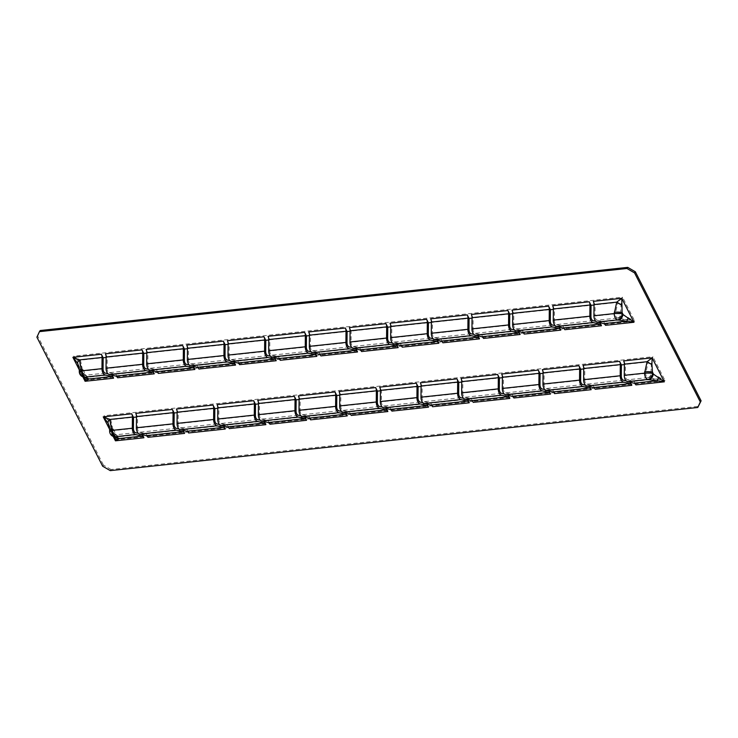 <?xml version="1.0" encoding="UTF-8"?>
<svg xmlns="http://www.w3.org/2000/svg" width="738" height="738" viewBox="0 0 738 738"><rect width="100%" height="100%" fill="white"/><g stroke="black" fill="none" stroke-linecap="round" stroke-linejoin="round"><path stroke-width="0.55" stroke-dasharray="3.69 2.77" d="M623.656 360.919L625.464 364.461L625.363 375.587L645.695 373.4L648.176 361.961L110.801 419.728L113.08 430.651A3.745 2.149 83.9 0 0 113.698 433.418A3.745 2.149 83.9 0 0 115.229 434.866A3.745 3.007 103.3 0 1 114.399 434.811L114.399 434.811A3.745 3.007 103.3 0 1 112.213 431.499L109.713 422.062L104.021 415.734L110.801 419.728A3.745 1.744 148.5 0 0 109.713 422.062L116.207 434.802L112.213 431.499A3.745 0.609 -179.5 0 1 111.512 431.13L111.521 429.811A3.745 0.609 -179.5 0 0 112.222 430.171L112.988 431.675A3.745 3.007 103.3 0 0 115.174 434.996L116.991 435.568L116.078 434.507M109.639 431.121A5.618 0.913 -179.5 0 0 110.682 431.656L108.08 422.975M593.306 301.353L595.114 304.895L595.013 316.021L615.344 313.834L617.826 302.396L80.451 360.162L82.73 371.094A3.745 2.149 83.9 0 0 83.348 373.852A3.745 2.149 83.9 0 0 84.879 375.301A3.745 3.007 103.3 0 1 84.049 375.255L84.049 375.255A3.745 3.007 103.3 0 1 81.863 371.934L79.363 362.506L73.671 356.177L80.451 360.162A3.745 1.744 148.5 0 0 79.363 362.506L85.857 375.236L81.863 371.934A3.745 0.609 -179.5 0 1 81.162 371.574L81.171 370.255A3.745 0.609 -179.5 0 0 81.872 370.614L82.638 372.118A3.745 3.007 103.3 0 0 84.824 375.439L86.641 376.002L85.728 374.95M79.289 371.555A5.618 0.913 -179.5 0 0 80.341 372.1L77.739 363.419M379.498 406.454L342.912 410.393A3.745 2.149 -96.1 0 1 341.38 408.944A3.745 2.149 -96.1 0 1 340.762 406.177L377.358 402.247M349.148 346.888L312.561 350.827A3.745 2.149 -96.1 0 1 311.03 349.378A3.745 2.149 -96.1 0 1 310.412 346.611L347.008 342.681M338.843 410.826L302.248 414.756A3.745 2.149 -96.1 0 1 300.717 413.317A3.745 2.149 -96.1 0 1 300.108 410.549L336.694 406.61M308.493 351.26L271.898 355.199A3.745 2.149 -96.1 0 1 270.366 353.751A3.745 2.149 -96.1 0 1 269.757 350.984L306.344 347.054M298.189 415.199L261.593 419.129A3.745 2.149 -96.1 0 1 260.062 417.68A3.745 2.149 -96.1 0 1 259.444 414.922L296.039 410.983M267.839 355.633L231.243 359.572A3.745 2.149 -96.1 0 1 229.712 358.124A3.745 2.149 -96.1 0 1 229.103 355.356L265.689 351.426M257.525 419.571L220.939 423.501A3.745 2.149 -96.1 0 1 219.407 422.053A3.745 2.149 -96.1 0 1 218.789 419.285L255.385 415.356M227.175 360.006L190.588 363.935A3.745 2.149 -96.1 0 1 189.057 362.487A3.745 2.149 -96.1 0 1 188.439 359.729L225.035 355.79M216.871 423.935L180.275 427.874A3.745 2.149 -96.1 0 1 178.744 426.426A3.745 2.149 -96.1 0 1 178.135 423.658L214.721 419.728M186.52 364.378L149.934 368.308A3.745 2.149 -96.1 0 1 148.403 366.86A3.745 2.149 -96.1 0 1 147.784 364.102L184.38 360.162M176.216 428.308L139.62 432.247A3.745 2.149 -96.1 0 1 138.089 430.798A3.745 2.149 -96.1 0 1 137.48 428.031L174.067 424.101M145.866 368.742L109.27 372.681A3.745 2.149 -96.1 0 1 107.739 371.232A3.745 2.149 -96.1 0 1 107.13 368.465L143.716 364.535M420.153 402.081L383.566 406.02A3.745 2.149 -96.1 0 1 382.035 404.572A3.745 2.149 -96.1 0 1 381.417 401.804L418.012 397.874M389.812 342.524L353.216 346.454A3.745 2.149 -96.1 0 1 351.685 345.006A3.745 2.149 -96.1 0 1 351.067 342.248L387.662 338.308M460.816 397.717L424.221 401.647A3.745 2.149 -96.1 0 1 422.69 400.199A3.745 2.149 -96.1 0 1 422.081 397.431L458.667 393.502M430.466 338.152L393.871 342.081A3.745 2.149 -96.1 0 1 392.339 340.642A3.745 2.149 -96.1 0 1 391.73 337.875L428.317 333.936M501.471 393.345L464.875 397.275A3.745 2.149 -96.1 0 1 463.353 395.826A3.745 2.149 -96.1 0 1 462.735 393.068L499.322 389.129M471.121 333.779L434.534 337.718A3.745 2.149 -96.1 0 1 433.003 336.27A3.745 2.149 -96.1 0 1 432.385 333.502L468.981 329.572M542.126 388.972L505.539 392.902A3.745 2.149 -96.1 0 1 504.008 391.463A3.745 2.149 -96.1 0 1 503.39 388.695L539.985 384.756M511.775 329.406L475.189 333.345A3.745 2.149 -96.1 0 1 473.658 331.897A3.745 2.149 -96.1 0 1 473.04 329.13L509.635 325.2M582.789 384.599L546.194 388.539A3.745 2.149 -96.1 0 1 544.662 387.09A3.745 2.149 -96.1 0 1 544.044 384.323L580.64 380.393M552.439 325.043L515.844 328.973A3.745 2.149 -96.1 0 1 514.312 327.524A3.745 2.149 -96.1 0 1 513.703 324.757L550.29 320.827M623.444 380.227L586.848 384.166A3.745 2.149 -96.1 0 1 585.317 382.718A3.745 2.149 -96.1 0 1 584.708 379.95L621.295 376.02M135.552 432.68L115.229 434.866L119.436 436.675L656.811 378.908A3.745 1.208 -86.3 0 0 657.89 376.565L665.104 380.697L647.835 377.607L627.512 379.793A3.745 2.149 -96.1 0 1 625.981 378.345A3.745 2.149 -96.1 0 1 625.363 375.587M618.269 318.226A3.745 3.007 -76.7 0 0 621.35 314.204L634.763 321.131L617.485 318.041L597.162 320.227A3.745 2.149 -96.1 0 1 595.631 318.788A3.745 2.149 -96.1 0 1 595.013 316.021M593.094 320.67L556.498 324.6A3.745 2.149 -96.1 0 1 554.976 323.152A3.745 2.149 -96.1 0 1 554.358 320.393L590.944 316.454M597.162 320.227L603.712 321.777L605.52 325.32M599.911 322.727L595.852 321.316M630.261 382.293L626.202 380.882M627.512 379.793L634.062 381.343L635.87 384.885M552.651 305.726L554.45 309.268L554.358 320.393M556.498 324.6L563.057 326.15L564.856 329.692M559.256 327.1L555.197 325.689M589.597 386.666L585.538 385.254M583.002 365.292L584.8 368.834L584.708 379.95M586.848 384.166L593.398 385.706L595.206 389.258M511.988 310.098L513.796 313.641L513.703 324.757M515.844 328.973L522.393 330.513L524.201 334.065M518.593 331.473L514.534 330.061M548.943 391.039L544.884 389.627M542.338 369.664L544.146 373.207L544.044 384.323M546.194 388.539L552.744 390.079L554.552 393.622M471.333 314.471L473.141 318.013L473.04 329.13M475.189 333.345L481.739 334.886L483.547 338.438M477.938 335.845L473.879 334.434M508.288 395.411L504.229 393.991M501.683 374.028L503.491 377.579L503.39 388.695M505.539 392.902L512.089 394.452L513.897 397.994M430.678 318.834L432.486 322.386L432.385 333.502M434.534 337.718L441.084 339.259L442.892 342.801M437.283 340.218L433.224 338.797M467.634 399.775L463.575 398.363M461.029 378.4L462.827 381.943L462.735 393.068M464.875 397.275L471.434 398.824L473.233 402.367M390.015 323.207L391.823 326.75L391.73 337.875M393.871 342.081L400.42 343.631L402.228 347.174M396.62 344.581L392.561 343.17M426.97 404.147L422.911 402.736M420.365 382.773L422.173 386.315L422.081 397.431M424.221 401.647L430.771 403.197L432.579 406.739M105.414 353.806L107.222 357.349L107.13 368.465M109.27 372.681L115.82 374.221L117.628 377.773M112.019 375.181L107.96 373.769M142.369 434.747L138.31 433.335M135.764 413.363L137.572 416.915L137.48 428.031M139.62 432.247L146.17 433.787L147.978 437.33M146.078 349.434L147.886 352.976L147.784 364.102M149.934 368.308L156.484 369.858L158.283 373.4M152.683 370.808L148.624 369.397M183.024 430.374L178.974 428.962M176.428 409L178.227 412.542L178.135 423.658M180.275 427.874L186.834 429.415L188.633 432.966M186.732 345.061L188.541 348.604L188.439 359.729M190.588 363.935L197.138 365.485L198.946 369.028M193.338 366.435L189.279 365.024M223.688 426.001L219.629 424.59M217.083 404.627L218.891 408.169L218.789 419.285M220.939 423.501L227.488 425.051L229.297 428.594M227.387 340.688L229.195 344.24L229.103 355.356M231.243 359.572L237.793 361.113L239.601 364.655M233.992 362.072L229.933 360.651M264.342 421.629L260.283 420.217M257.737 400.254L259.545 403.797L259.444 414.922M261.593 419.129L268.143 420.678L269.951 424.221M268.051 336.325L269.85 339.867L269.757 350.984M271.898 355.199L278.457 356.74L280.255 360.292M274.647 357.699L270.597 356.288M304.997 417.265L300.938 415.845M298.392 395.882L300.2 399.433L300.108 410.549M302.248 414.756L308.798 416.306L310.606 419.848M308.705 331.952L310.514 335.495L310.412 346.611M312.561 350.827L319.111 352.367L320.919 355.919M315.31 353.327L311.251 351.915M345.661 412.893L341.602 411.481M339.056 391.509L340.864 395.061L340.762 406.177M342.912 410.393L349.461 411.933L351.27 415.476M595.114 304.895L594.016 305.015M554.45 309.268L553.362 309.388M513.796 313.641L512.707 313.761M473.141 318.013L472.043 318.133M432.486 322.386L431.389 322.497M391.823 326.75L390.734 326.869M350.08 331.242L351.168 331.122L351.067 342.248M310.514 335.495L309.416 335.615M269.85 339.867L268.761 339.987M229.195 344.24L228.107 344.351M188.541 348.604L187.443 348.723M147.886 352.976L146.788 353.096M107.222 357.349L106.134 357.469M599.643 322.211L603.712 321.777M111.761 374.664L115.82 374.221M152.415 370.291L156.484 369.858M193.07 365.919L197.138 365.485M233.734 361.546L237.793 361.113M274.388 357.183L278.457 356.74M315.043 352.81L319.111 352.367M353.216 346.454L359.766 348.004L355.698 348.437L351.906 347.543M396.361 344.065L400.42 343.631M437.016 339.692L441.084 339.259M477.67 335.329L481.739 334.886M518.334 330.956L522.393 330.513M558.989 326.583L563.057 326.15M625.464 364.461L624.366 364.581M584.8 368.834L583.712 368.954M544.146 373.207L543.057 373.327M503.491 377.579L502.394 377.69M462.827 381.943L461.739 382.063M422.173 386.315L421.084 386.435M380.421 390.808L381.518 390.688L381.417 401.804M340.864 395.061L339.766 395.181M300.2 399.433L299.111 399.544M259.545 403.797L258.457 403.917M218.891 408.169L217.793 408.289M178.227 412.542L177.138 412.662M137.572 416.915L136.484 417.025M629.994 381.777L634.062 381.343M142.111 434.23L146.17 433.787M182.766 429.857L186.834 429.415M223.42 425.485L227.488 425.051M264.075 421.112L268.143 420.678M304.739 416.739L308.798 416.306M345.393 412.376L349.461 411.933M383.566 406.02L390.116 407.56L386.048 408.003L382.256 407.108M426.712 403.631L430.771 403.197M467.366 399.258L471.434 398.824M508.021 394.885L512.089 394.452M548.675 390.522L552.744 390.079M589.339 386.149L593.398 385.706M381.518 390.688L379.71 387.146M391.924 411.112L390.116 407.56M386.048 408.003L386.315 408.52M355.698 348.437L355.965 348.954M351.168 331.122L349.36 327.58M361.574 351.546L359.766 348.004M110.266 470.632L111.051 469.506L698.545 406.352M111.051 469.506L103.44 465.088L102.656 466.213M36.9 337.165L37.684 336.039L103.44 465.088M37.684 336.039L40.23 330.523M621.055 304.268A3.745 0.747 29.1 0 1 617.826 302.396L622.549 297.174L634.763 321.131L85.885 380.144L85.857 375.236A3.745 3.699 178.3 0 0 89.086 377.109L85.885 380.144L73.671 356.177L622.549 297.174L621.055 304.268L620.575 314.019L621.35 314.204L620.584 312.7A3.745 0.609 0.5 0 0 615.354 312.515M105.211 373.114L84.879 375.301L89.086 377.109L626.461 319.342A3.745 1.208 -86.3 0 0 627.54 317.008M82.748 369.775A3.745 0.609 -179.5 0 0 81.171 370.255L79.75 363.207M85.654 375.485A3.745 3.007 103.3 0 1 84.824 375.439L84.049 375.255A3.745 3.745 0 0 1 81.162 371.574A3.745 0.609 -179.5 0 1 82.73 371.094L103.062 368.908M113.089 429.331A3.745 0.609 -179.5 0 0 111.521 429.811L110.1 422.763M116.004 435.051A3.745 3.007 103.3 0 1 115.174 434.996L114.399 434.811A3.745 3.745 0 0 1 111.512 431.13A3.745 0.609 -179.5 0 1 113.08 430.651L133.412 428.464M651.405 363.834A3.745 0.747 29.1 0 1 648.176 361.961L652.899 356.731L665.104 380.697L116.235 439.7L119.436 436.675A3.745 3.699 178.3 0 1 116.207 434.802L116.235 439.7L104.021 415.734L652.899 356.731L651.405 363.834L650.916 373.585L657.89 376.565M648.619 377.791A3.745 3.007 -76.7 0 0 651.7 373.769L650.934 372.266A3.745 0.609 0.5 0 0 645.704 372.081M85.313 377.505A5.618 5.544 178.3 0 1 84.224 376.149L85.802 377.671M84.575 377.303L81.115 372.284L80.341 372.1A5.618 4.511 103.3 0 0 83.615 377.072M84.4 377.256A5.618 4.511 103.3 0 1 81.115 372.284L80.35 370.78A5.618 0.913 -179.5 0 1 79.298 370.236M617.485 318.041A3.745 3.007 -76.7 0 0 620.575 314.019A3.745 0.609 0.5 0 0 615.344 313.834A3.745 2.149 -96.1 0 0 615.953 316.602A3.745 2.149 -96.1 0 0 617.485 318.041M113.966 436.638A5.618 4.511 103.3 0 1 110.682 431.656L111.466 431.841A5.618 4.511 103.3 0 0 114.75 436.822M109.648 429.802A5.618 0.913 -179.5 0 0 110.7 430.337L116.152 437.237M115.663 437.071A5.618 5.544 178.3 0 1 114.575 435.715L114.925 436.868M645.695 373.4A3.745 0.609 0.5 0 1 650.916 373.585A3.745 3.007 -76.7 0 1 647.835 377.607A3.745 2.149 -96.1 0 1 646.303 376.159A3.745 2.149 -96.1 0 1 645.695 373.4M82.84 376.832L79.298 369.876M113.191 436.398L109.648 429.442M78.08 364.055L84.058 375.799M108.431 423.621L114.408 435.355"/><path stroke-width="1.11" d="M142.369 434.747L143.91 437.772A4.373 2.509 83.9 0 0 142.13 436.084L135.543 434.525L115.211 436.712A5.618 3.229 83.9 0 1 112.914 434.544A5.618 3.229 83.9 0 1 111.992 430.392L132.323 428.215L132.416 417.035L109.713 419.47A5.618 2.611 148.5 0 0 108.08 422.975L103.237 416.869L109.713 419.47L111.992 430.392A5.618 0.913 -179.5 0 0 109.639 431.121A5.618 5.618 0 0 0 113.966 436.638L113.966 436.638A5.618 4.511 103.3 0 0 115.211 436.712L115.986 436.896A5.618 4.511 103.3 0 1 114.75 436.822L113.966 436.638M112.019 375.181L113.56 378.207A4.373 2.509 83.9 0 0 111.779 376.518L105.193 374.969L84.861 377.155A5.618 3.229 83.9 0 1 82.564 374.978A5.618 3.229 83.9 0 1 81.641 370.836L101.973 368.649L102.065 357.469L79.363 359.904A5.618 2.611 148.5 0 0 77.739 363.419L72.896 357.303L79.363 359.904L81.641 370.836A5.618 0.913 -179.5 0 0 79.289 371.555A5.618 5.618 0 0 0 83.615 377.072L83.615 377.072A5.618 4.511 103.3 0 0 84.861 377.155L85.636 377.33A5.618 4.511 103.3 0 1 84.4 377.256L85.313 377.358M380.421 390.808L377.45 391.122L377.358 402.247A3.745 2.149 83.9 0 0 377.967 405.005A3.745 2.149 83.9 0 0 379.498 406.454L382.256 407.108M342.893 412.238A5.618 3.229 -96.1 0 1 340.596 410.07A5.618 3.229 -96.1 0 1 339.674 405.918L376.26 401.989A5.618 3.229 83.9 0 0 377.183 406.131A5.618 3.229 83.9 0 0 379.48 408.308L342.893 412.238L349.48 413.797A4.373 2.509 -96.1 0 1 351.27 415.476L387.856 411.546A4.373 2.509 83.9 0 0 386.066 409.858L379.48 408.308M350.08 331.242L347.1 331.565L347.008 342.681A3.745 2.149 83.9 0 0 347.616 345.449A3.745 2.149 83.9 0 0 349.148 346.888L351.906 347.543M312.543 352.672A5.618 3.229 -96.1 0 1 310.246 350.504A5.618 3.229 -96.1 0 1 309.323 346.353L345.919 342.423A5.618 3.229 83.9 0 0 346.842 346.574A5.618 3.229 83.9 0 0 349.139 348.742L312.543 352.672L319.13 354.231A4.373 2.509 -96.1 0 1 320.919 355.919L357.506 351.98A4.373 2.509 83.9 0 0 355.725 350.292L349.139 348.742M345.661 412.893L347.201 415.918A4.373 2.509 83.9 0 0 345.412 414.23L338.825 412.671L302.239 416.61A5.618 3.229 -96.1 0 1 299.942 414.442A5.618 3.229 -96.1 0 1 299.019 410.291L335.606 406.361L335.707 395.181A4.373 2.509 83.9 0 0 334.987 391.952L336.796 395.494L336.694 406.61A3.745 2.149 83.9 0 0 337.312 409.378A3.745 2.149 83.9 0 0 338.843 410.826L341.602 411.481M335.606 406.361A5.618 3.229 83.9 0 0 336.528 410.503A5.618 3.229 83.9 0 0 338.825 412.671M315.31 353.327L316.851 356.353A4.373 2.509 83.9 0 0 315.061 354.664L308.475 353.115L271.888 357.044A5.618 3.229 -96.1 0 1 269.591 354.877A5.618 3.229 -96.1 0 1 268.669 350.725L305.255 346.795L305.357 335.615A4.373 2.509 83.9 0 0 304.637 332.386L306.445 335.928L306.344 347.054A3.745 2.149 83.9 0 0 306.962 349.812A3.745 2.149 83.9 0 0 308.493 351.26L311.251 351.915M305.255 346.795A5.618 3.229 83.9 0 0 306.178 350.947A5.618 3.229 83.9 0 0 308.475 353.115M304.997 417.265L306.538 420.291A4.373 2.509 83.9 0 0 304.757 418.603L298.17 417.044L261.575 420.983A5.618 3.229 -96.1 0 1 259.278 418.806A5.618 3.229 -96.1 0 1 258.355 414.664L294.951 410.725L295.052 399.544A4.373 2.509 83.9 0 0 294.333 396.324L296.141 399.867L296.039 410.983A3.745 2.149 83.9 0 0 296.658 413.75A3.745 2.149 83.9 0 0 298.189 415.199L300.938 415.845M294.951 410.725A5.618 3.229 83.9 0 0 295.873 414.876A5.618 3.229 83.9 0 0 298.17 417.044M274.647 357.699L276.196 360.725A4.373 2.509 83.9 0 0 274.407 359.037L267.82 357.487L231.225 361.417A5.618 3.229 -96.1 0 1 228.928 359.249A5.618 3.229 -96.1 0 1 228.005 355.098L264.601 351.168L264.702 339.987A4.373 2.509 83.9 0 0 263.983 336.759L265.791 340.301L265.689 351.426A3.745 2.149 83.9 0 0 266.307 354.185A3.745 2.149 83.9 0 0 267.839 355.633L270.597 356.288M264.601 351.168A5.618 3.229 83.9 0 0 265.523 355.31A5.618 3.229 83.9 0 0 267.82 357.487M264.342 421.629L265.883 424.654A4.373 2.509 83.9 0 0 264.103 422.975L257.516 421.416L220.92 425.346A5.618 3.229 -96.1 0 1 218.623 423.178A5.618 3.229 -96.1 0 1 217.701 419.036L254.296 415.097L254.389 403.917A4.373 2.509 83.9 0 0 253.669 400.688L255.477 404.239L255.385 415.356A3.745 2.149 83.9 0 0 255.994 418.123A3.745 2.149 83.9 0 0 257.525 419.571L260.283 420.217M254.296 415.097A5.618 3.229 83.9 0 0 255.219 419.249A5.618 3.229 83.9 0 0 257.516 421.416M233.992 362.072L235.533 365.098A4.373 2.509 83.9 0 0 233.752 363.41L227.166 361.851L190.57 365.79A5.618 3.229 -96.1 0 1 188.273 363.622A5.618 3.229 -96.1 0 1 187.351 359.471L223.946 355.531L224.038 344.351A4.373 2.509 83.9 0 0 223.328 341.131L225.127 344.674L225.035 355.79A3.745 2.149 83.9 0 0 225.643 358.557A3.745 2.149 83.9 0 0 227.175 360.006L229.933 360.651M223.946 355.531A5.618 3.229 83.9 0 0 224.869 359.683A5.618 3.229 83.9 0 0 227.166 361.851M223.688 426.001L225.228 429.027A4.373 2.509 83.9 0 0 223.439 427.339L216.852 425.789L180.266 429.719A5.618 3.229 -96.1 0 1 177.969 427.551A5.618 3.229 -96.1 0 1 177.046 423.4L213.633 419.47L213.734 408.289A4.373 2.509 83.9 0 0 213.014 405.061L214.823 408.612L214.721 419.728A3.745 2.149 83.9 0 0 215.339 422.496A3.745 2.149 83.9 0 0 216.871 423.935L219.629 424.59M213.633 419.47A5.618 3.229 83.9 0 0 214.555 423.621A5.618 3.229 83.9 0 0 216.852 425.789M193.338 366.435L194.878 369.47A4.373 2.509 83.9 0 0 193.088 367.782L186.502 366.223L149.915 370.162A5.618 3.229 -96.1 0 1 147.618 367.985A5.618 3.229 -96.1 0 1 146.696 363.843L183.282 359.904L183.384 348.723A4.373 2.509 83.9 0 0 182.664 345.504L184.472 349.046L184.38 360.162A3.745 2.149 83.9 0 0 184.989 362.93A3.745 2.149 83.9 0 0 186.52 364.378L189.279 365.024M183.282 359.904A5.618 3.229 83.9 0 0 184.205 364.055A5.618 3.229 83.9 0 0 186.502 366.223M132.416 417.035A4.373 2.509 83.9 0 0 131.705 413.806L133.504 417.348L133.412 428.464A3.745 2.149 83.9 0 0 134.021 431.232A3.745 2.149 83.9 0 0 135.552 432.68L138.31 433.335M183.024 430.374L184.574 433.4A4.373 2.509 83.9 0 0 182.784 431.712L176.197 430.162L139.602 434.092A5.618 3.229 -96.1 0 1 137.305 431.924A5.618 3.229 -96.1 0 1 136.382 427.772L172.978 423.843L173.079 412.662A4.373 2.509 83.9 0 0 172.36 409.433L174.168 412.976L174.067 424.101A3.745 2.149 83.9 0 0 174.685 426.859A3.745 2.149 83.9 0 0 176.216 428.308L178.974 428.962M132.323 428.215A5.618 3.229 83.9 0 0 133.246 432.357A5.618 3.229 83.9 0 0 135.543 434.525M172.978 423.843A5.618 3.229 83.9 0 0 173.9 427.985A5.618 3.229 83.9 0 0 176.197 430.162M152.683 370.808L154.224 373.834A4.373 2.509 83.9 0 0 152.434 372.146L145.847 370.596L109.261 374.526A5.618 3.229 -96.1 0 1 106.964 372.358A5.618 3.229 -96.1 0 1 106.041 368.207L142.628 364.277L142.729 353.096A4.373 2.509 83.9 0 0 142.01 349.867L143.818 353.419L143.716 364.535A3.745 2.149 83.9 0 0 144.334 367.303A3.745 2.149 83.9 0 0 145.866 368.742L148.624 369.397M102.065 357.469A4.373 2.509 83.9 0 0 101.355 354.24L103.163 357.782L103.062 368.908A3.745 2.149 83.9 0 0 103.68 371.666A3.745 2.149 83.9 0 0 105.211 373.114L107.96 373.769M142.628 364.277A5.618 3.229 83.9 0 0 143.55 368.428A5.618 3.229 83.9 0 0 145.847 370.596M101.973 368.649A5.618 3.229 83.9 0 0 102.896 372.791A5.618 3.229 83.9 0 0 105.193 374.969M426.97 404.147L428.51 407.173A4.373 2.509 83.9 0 0 426.73 405.485L420.143 403.935L383.548 407.865A5.618 3.229 -96.1 0 1 381.251 405.697A5.618 3.229 -96.1 0 1 380.328 401.546L416.924 397.616L417.016 386.435A4.373 2.509 83.9 0 0 416.306 383.206L418.105 386.758L418.012 397.874A3.745 2.149 83.9 0 0 418.63 400.642A3.745 2.149 83.9 0 0 420.153 402.081L422.911 402.736M416.924 397.616A5.618 3.229 83.9 0 0 417.846 401.767A5.618 3.229 83.9 0 0 420.143 403.935M396.62 344.581L398.16 347.616A4.373 2.509 83.9 0 0 396.38 345.928L389.793 344.369L353.198 348.308A5.618 3.229 -96.1 0 1 350.901 346.131A5.618 3.229 -96.1 0 1 349.978 341.989L386.574 338.05L386.675 326.869A4.373 2.509 83.9 0 0 385.956 323.65L387.764 327.192L387.662 338.308A3.745 2.149 83.9 0 0 388.28 341.076A3.745 2.149 83.9 0 0 389.812 342.524L392.561 343.17M386.574 338.05A5.618 3.229 83.9 0 0 387.496 342.201A5.618 3.229 83.9 0 0 389.793 344.369M467.634 399.775L469.174 402.8A4.373 2.509 83.9 0 0 467.385 401.121L460.798 399.562L424.202 403.492A5.618 3.229 -96.1 0 1 421.915 401.324A5.618 3.229 -96.1 0 1 420.983 397.182L457.578 393.243L457.68 382.063A4.373 2.509 83.9 0 0 456.96 378.834L458.768 382.385L458.667 393.502A3.745 2.149 83.9 0 0 459.285 396.269A3.745 2.149 83.9 0 0 460.816 397.717L463.575 398.363M457.578 393.243A5.618 3.229 83.9 0 0 458.501 397.395A5.618 3.229 83.9 0 0 460.798 399.562M437.283 340.218L438.824 343.244A4.373 2.509 83.9 0 0 437.034 341.556L430.448 339.997L393.861 343.936A5.618 3.229 -96.1 0 1 391.564 341.768A5.618 3.229 -96.1 0 1 390.642 337.617L427.228 333.677L427.33 322.497A4.373 2.509 83.9 0 0 426.61 319.277L428.418 322.82L428.317 333.936A3.745 2.149 83.9 0 0 428.935 336.703A3.745 2.149 83.9 0 0 430.466 338.152L433.224 338.797M427.228 333.677A5.618 3.229 83.9 0 0 428.151 337.829A5.618 3.229 83.9 0 0 430.448 339.997M508.288 395.411L509.829 398.437A4.373 2.509 83.9 0 0 508.039 396.749L501.453 395.19L464.866 399.129A5.618 3.229 -96.1 0 1 462.569 396.952A5.618 3.229 -96.1 0 1 461.647 392.81L498.233 388.871L498.335 377.69A4.373 2.509 83.9 0 0 497.615 374.47L499.423 378.013L499.322 389.129A3.745 2.149 83.9 0 0 499.94 391.896A3.745 2.149 83.9 0 0 501.471 393.345L504.229 393.991M498.233 388.871A5.618 3.229 83.9 0 0 499.156 393.022A5.618 3.229 83.9 0 0 501.453 395.19M477.938 335.845L479.479 338.871A4.373 2.509 83.9 0 0 477.689 337.183L471.102 335.633L434.516 339.563A5.618 3.229 -96.1 0 1 432.219 337.395A5.618 3.229 -96.1 0 1 431.296 333.244L467.883 329.314L467.984 318.133A4.373 2.509 83.9 0 0 467.265 314.905L469.073 318.447L468.981 329.572A3.745 2.149 83.9 0 0 469.589 332.331A3.745 2.149 83.9 0 0 471.121 333.779L473.879 334.434M467.883 329.314A5.618 3.229 83.9 0 0 468.805 333.456A5.618 3.229 83.9 0 0 471.102 335.633M548.943 391.039L550.483 394.064A4.373 2.509 83.9 0 0 548.703 392.376L542.116 390.817L505.521 394.756A5.618 3.229 -96.1 0 1 503.224 392.588A5.618 3.229 -96.1 0 1 502.301 388.437L538.897 384.507L538.989 373.327A4.373 2.509 83.9 0 0 538.279 370.098L540.078 373.64L539.985 384.756A3.745 2.149 83.9 0 0 540.594 387.524A3.745 2.149 83.9 0 0 542.126 388.972L544.884 389.627M538.897 384.507A5.618 3.229 83.9 0 0 539.819 388.649A5.618 3.229 83.9 0 0 542.116 390.817M518.593 331.473L520.133 334.499A4.373 2.509 83.9 0 0 518.353 332.81L511.766 331.261L475.171 335.19A5.618 3.229 -96.1 0 1 472.874 333.022A5.618 3.229 -96.1 0 1 471.951 328.871L508.547 324.941L508.639 313.761A4.373 2.509 83.9 0 0 507.928 310.532L509.727 314.074L509.635 325.2A3.745 2.149 83.9 0 0 510.253 327.967A3.745 2.149 83.9 0 0 511.775 329.406L514.534 330.061M508.547 324.941A5.618 3.229 83.9 0 0 509.469 329.093A5.618 3.229 83.9 0 0 511.766 331.261M589.597 386.666L591.147 389.692A4.373 2.509 83.9 0 0 589.358 388.004L582.771 386.454L546.175 390.384A5.618 3.229 -96.1 0 1 543.878 388.216A5.618 3.229 -96.1 0 1 542.956 384.064L579.551 380.135L579.653 368.954A4.373 2.509 83.9 0 0 578.933 365.725L580.741 369.268L580.64 380.393A3.745 2.149 83.9 0 0 581.258 383.151A3.745 2.149 83.9 0 0 582.789 384.599L585.538 385.254M579.551 380.135A5.618 3.229 83.9 0 0 580.474 384.277A5.618 3.229 83.9 0 0 582.771 386.454M559.256 327.1L560.797 330.126A4.373 2.509 83.9 0 0 559.007 328.438L552.421 326.888L515.825 330.818A5.618 3.229 -96.1 0 1 513.537 328.65A5.618 3.229 -96.1 0 1 512.606 324.508L549.201 320.569L549.303 309.388A4.373 2.509 83.9 0 0 548.583 306.159L550.391 309.711L550.29 320.827A3.745 2.149 83.9 0 0 550.908 323.595A3.745 2.149 83.9 0 0 552.439 325.043L555.197 325.689M549.201 320.569A5.618 3.229 83.9 0 0 550.124 324.72A5.618 3.229 83.9 0 0 552.421 326.888M630.261 382.293L631.802 385.319A4.373 2.509 83.9 0 0 630.012 383.631L623.425 382.081L586.839 386.011A5.618 3.229 -96.1 0 1 584.542 383.843A5.618 3.229 -96.1 0 1 583.62 379.692L620.206 375.762L620.307 364.581A4.373 2.509 83.9 0 0 619.588 361.352L621.396 364.904L621.295 376.02A3.745 2.149 83.9 0 0 621.913 378.788A3.745 2.149 83.9 0 0 623.444 380.227L626.202 380.882M620.206 375.762A5.618 3.229 83.9 0 0 621.128 379.913A5.618 3.229 83.9 0 0 623.425 382.081M627.494 381.638L634.08 383.197L656.792 380.753L647.826 379.461L627.494 381.638A5.618 3.229 -96.1 0 1 625.197 379.47A5.618 3.229 -96.1 0 1 624.274 375.328L644.606 373.142A5.618 0.913 0.5 0 1 652.447 373.419L664.329 381.823L656.792 380.753A5.618 1.817 -86.3 0 0 658.416 377.247M599.911 322.727L601.452 325.762A4.373 2.509 83.9 0 0 599.662 324.074L593.075 322.515L556.489 326.454A5.618 3.229 -96.1 0 1 554.192 324.277A5.618 3.229 -96.1 0 1 553.269 320.135L589.856 316.196L589.957 305.015A4.373 2.509 83.9 0 0 589.238 301.796L591.046 305.338L590.944 316.454A3.745 2.149 83.9 0 0 591.562 319.222A3.745 2.149 83.9 0 0 593.094 320.67L595.852 321.316M597.143 322.082L603.73 323.631L626.442 321.196L617.475 319.895L597.143 322.082A5.618 3.229 -96.1 0 1 594.846 319.914A5.618 3.229 -96.1 0 1 593.924 315.763L614.256 313.576A5.618 0.913 0.5 0 1 622.097 313.853L633.979 322.266L626.442 321.196A5.618 1.817 -86.3 0 0 628.066 317.681M589.856 316.196A5.618 3.229 83.9 0 0 590.778 320.347A5.618 3.229 83.9 0 0 593.075 322.515M614.265 312.257A5.618 0.913 0.5 0 1 622.106 312.534L622.097 313.853A5.618 4.511 -76.7 0 1 617.475 319.895A5.618 3.229 -96.1 0 1 615.178 317.727A5.618 3.229 -96.1 0 1 614.256 313.576L616.737 302.137L621.765 298.3L593.306 301.353A4.373 2.509 -96.1 0 1 594.025 304.582L593.924 315.763M603.73 323.631A4.373 2.509 -96.1 0 1 605.52 325.32L633.979 322.266L621.765 298.3L622.106 312.534L622.872 314.037A5.618 4.511 -76.7 0 1 618.25 320.08M644.615 371.823A5.618 0.913 0.5 0 1 652.457 372.1L652.447 373.419A5.618 4.511 -76.7 0 1 647.826 379.461A5.618 3.229 -96.1 0 1 645.529 377.284A5.618 3.229 -96.1 0 1 644.606 373.142L647.078 361.703L652.115 357.856L623.656 360.919A4.373 2.509 -96.1 0 1 624.376 364.148L624.274 375.328M634.08 383.197A4.373 2.509 -96.1 0 1 635.87 384.885L664.329 381.823L652.115 357.856L651.922 364.517L652.457 372.1L653.222 373.603A5.618 4.511 -76.7 0 1 648.601 379.636M589.238 301.796L552.651 305.726A4.373 2.509 -96.1 0 1 553.362 308.954L553.269 320.135M556.489 326.454L563.076 328.004A4.373 2.509 -96.1 0 1 564.856 329.692L601.452 325.762M619.588 361.352L583.002 365.292A4.373 2.509 -96.1 0 1 583.712 368.511L583.62 379.692M586.839 386.011L593.426 387.57A4.373 2.509 -96.1 0 1 595.206 389.258L631.802 385.319M548.583 306.159L511.988 310.098A4.373 2.509 -96.1 0 1 512.707 313.318L512.606 324.508M515.825 330.818L522.412 332.377A4.373 2.509 -96.1 0 1 524.201 334.065L560.797 330.126M578.933 365.725L542.338 369.664A4.373 2.509 -96.1 0 1 543.057 372.884L542.956 384.064M546.175 390.384L552.762 391.943A4.373 2.509 -96.1 0 1 554.552 393.622L591.147 389.692M507.928 310.532L471.333 314.471A4.373 2.509 -96.1 0 1 472.052 317.691L471.951 328.871M475.171 335.19L481.757 336.749A4.373 2.509 -96.1 0 1 483.547 338.438L520.133 334.499M538.279 370.098L501.683 374.028A4.373 2.509 -96.1 0 1 502.403 377.256L502.301 388.437M505.521 394.756L512.107 396.306A4.373 2.509 -96.1 0 1 513.897 397.994L550.483 394.064M467.265 314.905L430.678 318.834A4.373 2.509 -96.1 0 1 431.398 322.063L431.296 333.244M434.516 339.563L441.103 341.113A4.373 2.509 -96.1 0 1 442.892 342.801L479.479 338.871M497.615 374.47L461.029 378.4A4.373 2.509 -96.1 0 1 461.739 381.629L461.647 392.81M464.866 399.129L471.453 400.679A4.373 2.509 -96.1 0 1 473.233 402.367L509.829 398.437M426.61 319.277L390.015 323.207A4.373 2.509 -96.1 0 1 390.734 326.436L390.642 337.617M393.861 343.936L400.448 345.485A4.373 2.509 -96.1 0 1 402.228 347.174L438.824 343.244M456.96 378.834L420.365 382.773A4.373 2.509 -96.1 0 1 421.084 386.002L420.983 397.182M424.202 403.492L430.789 405.051A4.373 2.509 -96.1 0 1 432.579 406.739L469.174 402.8M142.01 349.867L105.414 353.806A4.373 2.509 -96.1 0 1 106.134 357.026L106.041 368.207M109.261 374.526L115.848 376.085A4.373 2.509 -96.1 0 1 117.628 377.773L154.224 373.834M172.36 409.433L135.764 413.363A4.373 2.509 -96.1 0 1 136.484 416.592L136.382 427.772M139.602 434.092L146.189 435.651A4.373 2.509 -96.1 0 1 147.978 437.33L184.574 433.4M182.664 345.504L146.078 349.434A4.373 2.509 -96.1 0 1 146.797 352.663L146.696 363.843M149.915 370.162L156.502 371.712A4.373 2.509 -96.1 0 1 158.283 373.4L194.878 369.47M213.014 405.061L176.428 409A4.373 2.509 -96.1 0 1 177.138 412.219L177.046 423.4M180.266 429.719L186.852 431.278A4.373 2.509 -96.1 0 1 188.633 432.966L225.228 429.027M223.328 341.131L186.732 345.061A4.373 2.509 -96.1 0 1 187.452 348.29L187.351 359.471M190.57 365.79L197.157 367.339A4.373 2.509 -96.1 0 1 198.946 369.028L235.533 365.098M253.669 400.688L217.083 404.627A4.373 2.509 -96.1 0 1 217.802 407.856L217.701 419.036M220.92 425.346L227.507 426.905A4.373 2.509 -96.1 0 1 229.297 428.594L265.883 424.654M263.983 336.759L227.387 340.688A4.373 2.509 -96.1 0 1 228.107 343.917L228.005 355.098M231.225 361.417L237.811 362.967A4.373 2.509 -96.1 0 1 239.601 364.655L276.196 360.725M294.333 396.324L257.737 400.254A4.373 2.509 -96.1 0 1 258.457 403.483L258.355 414.664M261.575 420.983L268.162 422.533A4.373 2.509 -96.1 0 1 269.951 424.221L306.538 420.291M304.637 332.386L268.051 336.325A4.373 2.509 -96.1 0 1 268.761 339.545L268.669 350.725M271.888 357.044L278.475 358.603A4.373 2.509 -96.1 0 1 280.255 360.292L316.851 356.353M334.987 391.952L298.392 395.882A4.373 2.509 -96.1 0 1 299.111 399.11L299.019 410.291M302.239 416.61L308.825 418.16A4.373 2.509 -96.1 0 1 310.606 419.848L347.201 415.918M345.919 342.423L346.011 331.242A4.373 2.509 83.9 0 0 345.292 328.013L308.705 331.952A4.373 2.509 -96.1 0 1 309.425 335.172L309.323 346.353M376.26 401.989L376.362 390.808A4.373 2.509 83.9 0 0 375.642 387.579L339.056 391.509A4.373 2.509 -96.1 0 1 339.775 394.738L339.674 405.918M594.016 305.015L591.046 305.338M553.362 309.388L550.391 309.711M512.707 313.761L509.727 314.074M472.043 318.133L469.073 318.447M431.389 322.497L428.418 322.82M390.734 326.869L387.764 327.192M309.416 335.615L306.445 335.928M268.761 339.987L265.791 340.301M228.107 344.351L225.127 344.674M187.443 348.723L184.472 349.046M146.788 353.096L143.818 353.419M106.134 357.469L103.163 357.782M624.366 364.581L621.396 364.904M583.712 368.954L580.741 369.268M543.057 373.327L540.078 373.64M502.394 377.69L499.423 378.013M461.739 382.063L458.768 382.385M421.084 386.435L418.105 386.758M339.766 395.181L336.796 395.494M299.111 399.544L296.141 399.867M258.457 403.917L255.477 404.239M217.793 408.289L214.823 408.612M177.138 412.662L174.168 412.976M136.484 417.025L133.504 417.348M353.198 348.308L359.784 349.858A4.373 2.509 -96.1 0 1 361.574 351.546L398.16 347.616M385.956 323.65L349.36 327.58A4.373 2.509 -96.1 0 1 350.08 330.809L349.978 341.989M416.306 383.206L379.71 387.146A4.373 2.509 -96.1 0 1 380.43 390.365L380.328 401.546M383.548 407.865L390.134 409.424A4.373 2.509 -96.1 0 1 391.924 411.112L428.51 407.173M85.636 377.33L89.067 378.963L85.101 381.269L84.575 377.303M115.986 436.896L119.418 438.529L115.451 440.826L114.925 436.868M375.642 387.579L377.45 391.122M386.315 408.52L387.856 411.546M345.292 328.013L347.1 331.565M355.965 348.954L357.506 351.98M36.9 337.165L102.656 466.213L110.266 470.632L697.77 407.477L700.316 401.961L634.56 272.912L626.949 268.494L39.455 331.648L36.9 337.165M626.949 268.494L627.734 267.368L40.23 330.523L39.455 331.648M627.734 267.368L635.344 271.787L634.56 272.912M700.316 401.961L701.1 400.835L635.344 271.787M701.1 400.835L697.77 407.477M111.779 376.518L89.067 378.963A5.618 5.544 178.3 0 1 85.313 377.505M81.65 369.517A5.618 0.913 -179.5 0 0 79.298 370.236L79.289 371.555M79.298 370.236L77.739 363.419M594.025 304.582L616.737 302.137A5.618 1.116 29.1 0 0 621.58 304.951M112.001 429.073A5.618 0.913 -179.5 0 0 109.648 429.802L109.639 431.121M109.648 429.802L108.08 422.975M142.13 436.084L119.418 438.529A5.618 5.544 178.3 0 1 115.663 437.071M624.376 364.148L647.078 361.703A5.618 1.116 29.1 0 0 651.922 364.517M563.076 328.004L599.662 324.074M589.957 305.015L553.362 308.954M620.307 364.581L583.712 368.511M593.426 387.57L630.012 383.631M522.412 332.377L559.007 328.438M549.303 309.388L512.707 313.318M579.653 368.954L543.057 372.884M552.762 391.943L589.358 388.004M481.757 336.749L518.353 332.81M508.639 313.761L472.052 317.691M538.989 373.327L502.403 377.256M512.107 396.306L548.703 392.376M441.103 341.113L477.689 337.183M467.984 318.133L431.398 322.063M498.335 377.69L461.739 381.629M471.453 400.679L508.039 396.749M400.448 345.485L437.034 341.556M427.33 322.497L390.734 326.436M457.68 382.063L421.084 386.002M430.789 405.051L467.385 401.121M359.784 349.858L396.38 345.928M386.675 326.869L350.08 330.809M417.016 386.435L380.43 390.365M390.134 409.424L426.73 405.485M113.56 378.207L85.101 381.269L82.84 376.832M115.848 376.085L152.434 372.146M79.298 369.876L72.896 357.303L101.355 354.24M142.729 353.096L106.134 357.026M173.079 412.662L136.484 416.592M146.189 435.651L182.784 431.712M143.91 437.772L115.451 440.826L113.191 436.398M109.648 429.442L103.237 416.869L131.705 413.806M156.502 371.712L193.088 367.782M183.384 348.723L146.797 352.663M213.734 408.289L177.138 412.219M186.852 431.278L223.439 427.339M197.157 367.339L233.752 363.41M224.038 344.351L187.452 348.29M254.389 403.917L217.802 407.856M227.507 426.905L264.103 422.975M237.811 362.967L274.407 359.037M264.702 339.987L228.107 343.917M295.052 399.544L258.457 403.483M268.162 422.533L304.757 418.603M278.475 358.603L315.061 354.664M305.357 335.615L268.761 339.545M335.707 395.181L299.111 399.11M308.825 418.16L345.412 414.23M319.13 354.231L355.725 350.292M346.011 331.242L309.425 335.172M376.362 390.808L339.775 394.738M349.48 413.797L386.066 409.858M84.4 377.256L83.615 377.072M114.75 436.822L115.663 436.914"/></g></svg>
